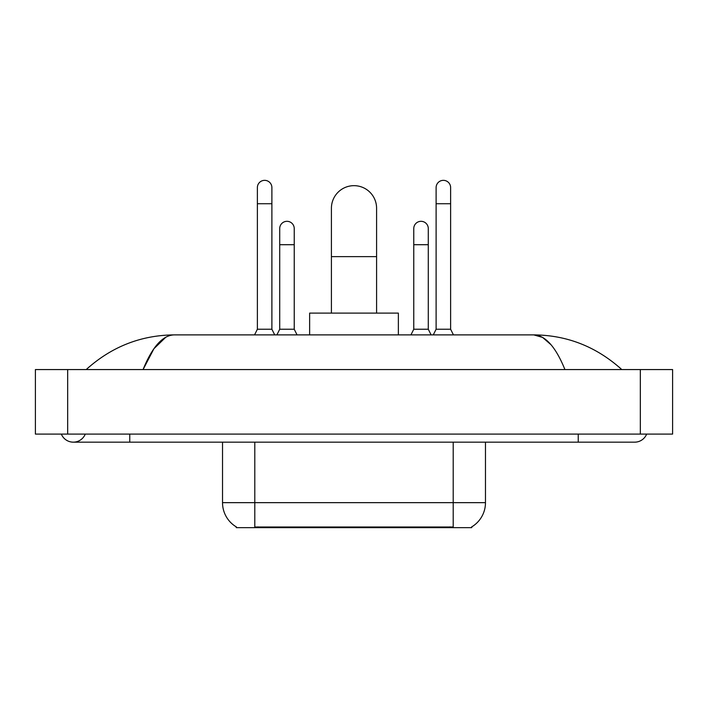 <?xml version="1.0" encoding="UTF-8"?>
<svg xmlns="http://www.w3.org/2000/svg" width="708" height="708" viewBox="0 0 708 708"><rect width="100%" height="100%" fill="white"/><g stroke="black" fill="none" stroke-linecap="round" stroke-linejoin="round"><path stroke-width="1.06" d="M471.758 526.867L471.758 527.655L236.242 527.655L236.242 526.867M236.481 527.009A28.232 28.232 0 0 1 222.524 502.653L254.791 502.653L254.791 527.009L453.209 527.009L453.209 502.653L485.476 502.653L485.476 442.164M222.524 502.653L222.524 442.164M471.519 527.009A28.232 28.232 0 0 0 485.476 502.653M331.415 313.104L331.415 208.249A22.585 22.585 0 0 1 354 185.664A22.585 22.585 0 0 1 376.585 208.249A22.585 22.585 0 0 0 354 185.664M376.585 313.104L376.585 208.249M398.365 334.884L398.365 313.104L309.635 313.104L309.635 334.884M254.553 334.884L257.376 329.238L271.89 329.238L274.713 334.884M271.89 329.238L271.89 187.602A7.257 7.257 0 0 0 264.633 180.345A7.257 7.257 0 0 1 265.084 180.354M257.376 329.238L257.376 203.736L271.89 203.736M257.376 203.736L257.376 187.602A7.257 7.257 0 0 1 264.633 180.345M433.287 334.884L436.11 329.238L450.624 329.238L453.447 334.884M450.624 329.238L450.624 187.602A7.257 7.257 0 0 0 443.367 180.345A7.257 7.257 0 0 1 443.827 180.354M436.11 329.238L436.11 203.736L450.624 203.736M436.11 203.736L436.11 187.602A7.257 7.257 0 0 1 443.367 180.345M276.89 334.884L279.713 329.238L294.236 329.238L297.059 334.884M294.236 329.238L294.236 228.578A7.257 7.257 0 0 0 287.43 221.33A7.257 7.257 0 0 1 294.236 228.578M279.713 329.238L279.713 244.711L294.236 244.711M279.713 244.711L279.713 228.578A7.257 7.257 0 0 1 287.43 221.33M410.941 334.884L413.764 329.238L428.287 329.238L431.11 334.884M428.287 329.238L428.287 228.578A7.257 7.257 0 0 0 421.481 221.33A7.257 7.257 0 0 1 428.287 228.578M413.764 329.238L413.764 244.711L428.287 244.711M413.764 244.711L413.764 228.578A7.257 7.257 0 0 1 421.481 221.33M61.348 434.093A12.903 12.903 0 0 0 85.27 434.093A12.903 12.903 0 0 1 61.348 434.093A12.903 12.903 0 0 0 73.313 442.164A12.903 12.903 0 0 1 61.348 434.093M646.652 434.093A12.903 12.903 0 0 1 634.687 442.164A12.903 12.903 0 0 0 646.652 434.093A12.903 12.903 0 0 1 634.687 442.164A12.903 12.903 0 0 0 646.652 434.093M564.931 369.567C555.683 346.787 545.293 335.229 533.761 334.884L174.239 334.884C162.707 335.229 152.317 346.787 143.069 369.567L153.928 348.717L165.867 337.158M67.667 369.567L672.6 369.567L672.6 434.093L35.4 434.093L35.4 369.567L67.667 369.567L67.667 434.093M619.04 367.08L621.783 369.567C596.401 346.699 567.055 335.141 533.761 334.884L542.549 337.389L550.974 344.699M88.96 367.08L86.217 369.567C111.483 346.752 140.821 335.194 174.239 334.884M449.987 527.655L449.987 526.867M258.013 527.655L258.013 526.867M254.791 442.164L254.791 502.653L453.209 502.653L453.209 442.164M331.415 256.641L376.585 256.641M578.232 434.093L578.232 442.164L634.687 442.164M129.768 434.093L129.768 442.164L578.232 442.164M640.333 369.567L640.333 434.093M129.768 442.164L73.313 442.164"/></g></svg>
